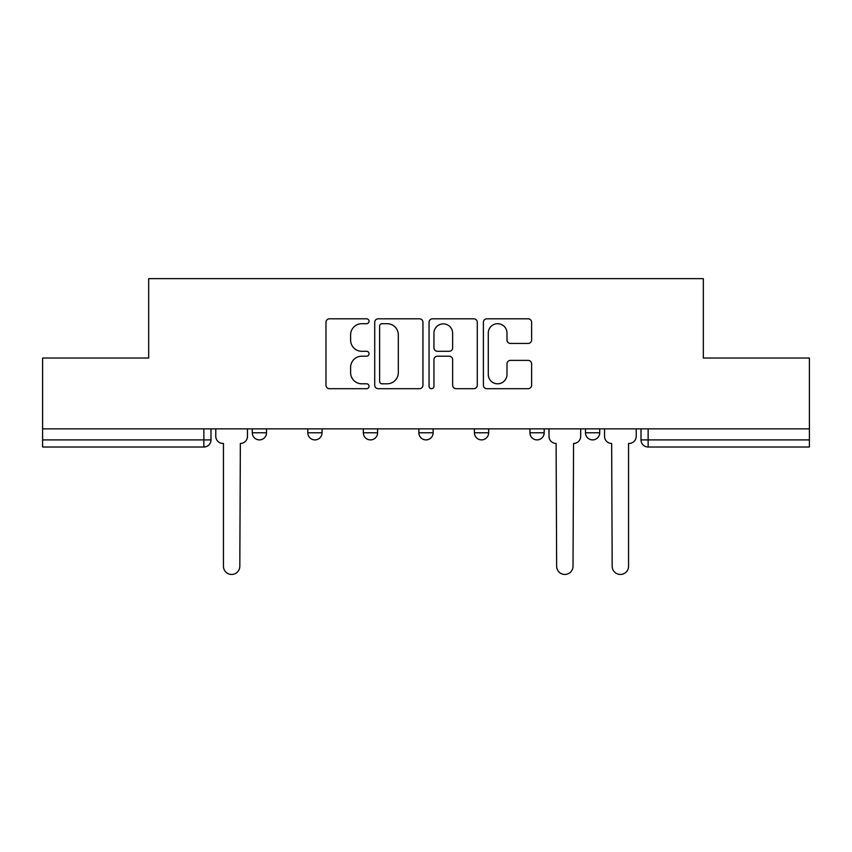 <?xml version="1.0" encoding="UTF-8"?>
<svg xmlns="http://www.w3.org/2000/svg" width="852" height="852" viewBox="0 0 852 852"><rect width="100%" height="100%" fill="white"/><g stroke="black" fill="none" stroke-linecap="round" stroke-linejoin="round"><path stroke-width="1.28" d="M369.044 321.257A2.449 2.449 0 0 0 366.594 318.808L329.468 318.808A3.493 3.493 0 0 0 325.975 322.301L325.975 385.2A3.493 3.493 0 0 0 329.468 388.693L366.594 388.693A2.449 2.449 0 0 0 369.044 386.244A2.449 2.449 0 0 0 366.594 383.805L361.791 383.805A11.182 11.182 0 0 1 350.609 372.622L350.609 367.372A11.182 11.182 0 0 1 361.791 356.2L366.594 356.2A2.449 2.449 0 0 0 369.044 353.75A2.449 2.449 0 0 0 366.594 351.301L361.791 351.301A11.182 11.182 0 0 1 350.609 340.118L350.609 334.879A11.182 11.182 0 0 1 361.791 323.696L366.594 323.696A2.449 2.449 0 0 0 369.044 321.257M585.484 428.865L585.484 432.773L599.723 432.773A7.125 7.125 0 0 1 592.598 439.898A7.125 7.125 0 0 1 585.484 432.773L585.484 428.865M529.944 428.865L529.944 432.773L544.183 432.773A7.125 7.125 0 0 1 537.069 439.898A7.125 7.125 0 0 1 529.944 432.773L529.944 428.865M418.875 432.773L418.875 428.865L418.875 432.773A7.125 7.125 0 0 0 426 439.898A7.125 7.125 0 0 1 418.875 432.773L433.125 432.773A7.125 7.125 0 0 1 426 439.898M307.817 432.773L307.817 428.865L307.817 432.773A7.125 7.125 0 0 0 314.931 439.898A7.125 7.125 0 0 1 307.817 432.773L322.056 432.773A7.125 7.125 0 0 1 314.931 439.898A7.125 7.125 0 0 0 322.056 432.773L322.056 428.865L322.056 432.773M528.123 343.441A3.493 3.493 0 0 0 531.616 339.948L531.616 322.301A3.493 3.493 0 0 0 528.123 318.808L486.886 318.808A3.493 3.493 0 0 0 483.393 322.301L483.393 385.2A3.493 3.493 0 0 0 486.886 388.693L528.123 388.693A3.493 3.493 0 0 0 531.616 385.2L531.616 363.879A3.493 3.493 0 0 0 528.123 360.385L510.476 360.385A3.493 3.493 0 0 0 506.983 363.879L506.983 374.454A9.351 9.351 0 0 1 497.632 383.805A9.351 9.351 0 0 1 488.281 374.454L488.281 333.047A9.351 9.351 0 0 1 497.632 323.696A9.351 9.351 0 0 1 506.983 333.047L506.983 339.948A3.493 3.493 0 0 0 510.476 343.441L528.123 343.441M42.6 428.865L42.6 358.021L148.685 358.021L148.685 278.636L703.315 278.636L703.315 358.021L809.4 358.021L809.4 428.865L42.6 428.865L42.6 439.898L210.987 439.898L210.987 428.865L210.987 439.898A7.125 7.125 0 0 1 203.862 447.023L42.6 447.023L42.6 439.898M422.943 322.301A3.493 3.493 0 0 0 419.45 318.808L378.213 318.808A3.493 3.493 0 0 0 374.72 322.301L374.72 385.2A3.493 3.493 0 0 0 378.213 388.693L419.45 388.693A3.493 3.493 0 0 0 422.943 385.2L422.943 322.301M432.55 318.808L473.787 318.808A3.493 3.493 0 0 1 477.28 322.301L477.28 385.2A3.493 3.493 0 0 1 473.787 388.693L456.139 388.693A3.493 3.493 0 0 1 452.646 385.2L452.646 359.693A3.493 3.493 0 0 0 449.153 356.2L437.449 356.2A3.493 3.493 0 0 0 433.945 359.693L433.945 386.244A2.449 2.449 0 0 1 431.506 388.693A2.449 2.449 0 0 1 429.057 386.244L429.057 322.301A3.493 3.493 0 0 1 432.55 318.808M641.013 428.865L641.013 439.898L809.4 439.898L809.4 447.023L648.138 447.023A7.125 7.125 0 0 1 641.013 439.898L641.013 428.865M809.4 428.865L809.4 439.898M599.723 432.773L599.723 428.865L599.723 432.773A7.125 7.125 0 0 1 592.598 439.898M544.183 432.773L544.183 428.865L544.183 432.773A7.125 7.125 0 0 1 537.069 439.898M488.654 428.865L488.654 432.773A7.125 7.125 0 0 1 481.529 439.898A7.125 7.125 0 0 1 474.415 432.773A7.125 7.125 0 0 0 481.529 439.898A7.125 7.125 0 0 0 488.654 432.773L488.654 428.865M474.415 428.865L474.415 432.773L488.654 432.773M433.125 428.865L433.125 432.773M377.585 428.865L377.585 432.773A7.125 7.125 0 0 1 370.471 439.898A7.125 7.125 0 0 1 363.346 432.773L377.585 432.773M363.346 428.865L363.346 432.773M266.516 428.865L266.516 432.773A7.125 7.125 0 0 1 259.402 439.898A7.125 7.125 0 0 1 252.277 432.773A7.125 7.125 0 0 0 259.402 439.898A7.125 7.125 0 0 0 266.516 432.773L266.516 428.865M252.277 428.865L252.277 432.773L266.516 432.773M382.058 323.696A2.449 2.449 0 0 0 379.609 326.146L379.609 381.355A2.449 2.449 0 0 0 382.058 383.805L387.127 383.805A11.182 11.182 0 0 0 398.31 372.622L398.31 334.879A11.182 11.182 0 0 0 387.127 323.696L382.058 323.696M452.646 333.217A9.351 9.351 0 0 0 443.296 323.877A9.351 9.351 0 0 0 433.945 333.217L433.945 347.808A3.493 3.493 0 0 0 437.449 351.301L449.153 351.301A3.493 3.493 0 0 0 452.646 347.808L452.646 333.217M215.79 428.865L215.79 436.341A7.125 7.125 0 0 0 222.905 443.455L223.448 443.455L223.448 566.271A8.19 8.19 0 0 0 231.627 574.461A8.19 8.19 0 0 0 239.817 566.271L240.349 443.455A7.125 7.125 0 0 0 247.474 436.341L247.474 428.865M548.997 428.865L548.997 436.341A7.125 7.125 0 0 0 556.111 443.455L556.644 566.271A8.19 8.19 0 0 0 564.833 574.461A8.19 8.19 0 0 0 573.023 566.271L573.556 443.455A7.125 7.125 0 0 0 580.681 436.341L580.681 428.865M604.526 428.865L604.526 436.341A7.125 7.125 0 0 0 611.651 443.455L612.183 566.271A8.19 8.19 0 0 0 620.373 574.461A8.19 8.19 0 0 0 628.552 566.271L628.552 443.455L629.096 443.455A7.125 7.125 0 0 0 636.21 436.341L636.21 428.865M203.862 428.865L203.862 447.023M648.138 428.865L648.138 447.023"/></g></svg>
